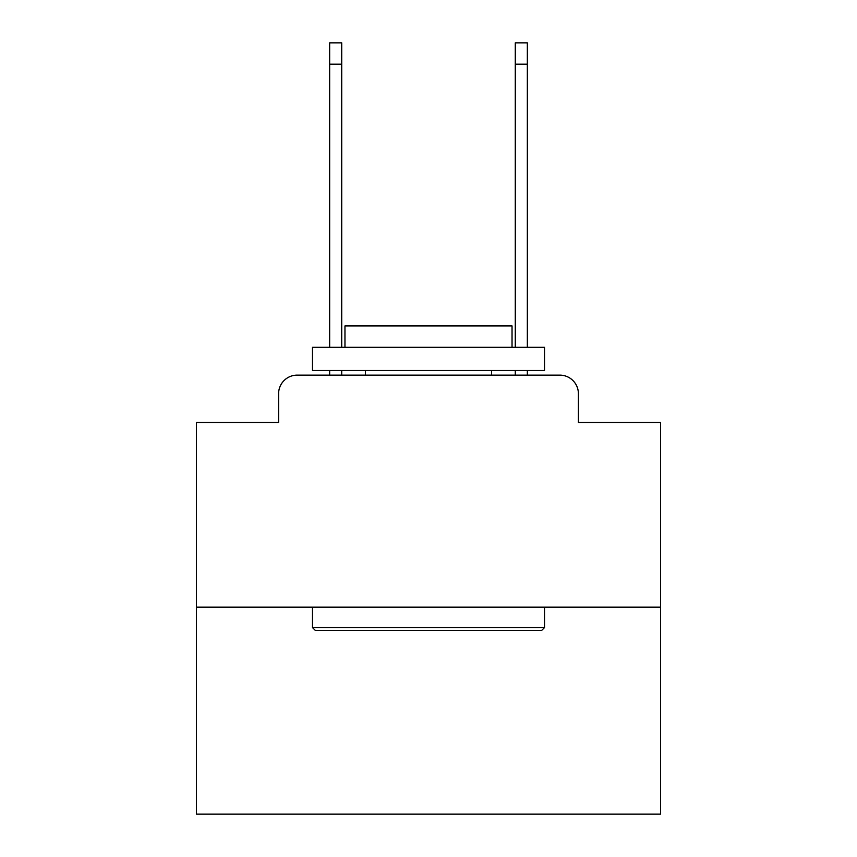 <?xml version="1.0" encoding="UTF-8"?>
<svg xmlns="http://www.w3.org/2000/svg" width="857" height="857" viewBox="0 0 857 857"><rect width="100%" height="100%" fill="white"/><g stroke="black" fill="none" stroke-linecap="round" stroke-linejoin="round"><path stroke-width="1.29" d="M278.6 393.695L278.6 422.469L278.6 393.695A18.565 18.565 0 0 1 297.165 375.13L329.656 375.13L329.656 370.492M660.543 607.174L196.457 607.174L196.457 814.15L660.543 814.15L660.543 422.469L578.4 422.469L578.4 393.695A18.565 18.565 0 0 0 559.835 375.13L297.165 375.13M196.457 607.174L196.457 422.469L278.6 422.469M341.718 370.492L341.718 375.13L356.105 375.13M500.895 375.13L515.282 375.13L515.282 370.492M527.344 370.492L527.344 375.13L559.835 375.13M578.4 422.469L578.4 393.695M541.731 630.377L315.269 630.377L312.484 627.592L544.516 627.592L541.731 630.377M312.484 347.289L544.516 347.289L544.516 370.492L312.484 370.492L312.484 347.289M512.036 347.289L512.036 325.939L344.964 325.939L344.964 347.289M312.484 607.174L312.484 627.592M544.516 607.174L544.516 627.592M365.382 370.492L365.382 375.13M491.618 370.492L491.618 375.13M329.656 347.289L329.656 42.85L341.718 42.85L341.718 347.289M515.282 347.289L515.282 42.85L527.344 42.85L527.344 347.289M329.656 64.2L341.718 64.2M527.344 64.2L515.282 64.2"/></g></svg>
